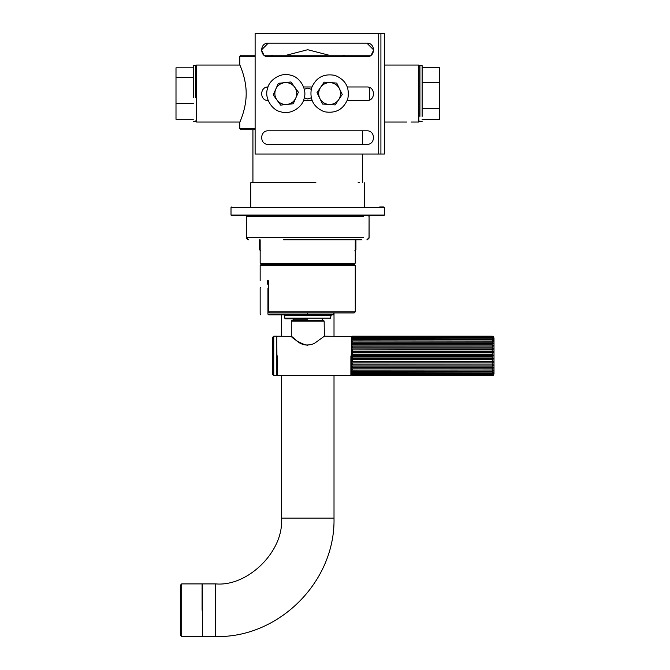<?xml version="1.0" encoding="UTF-8"?>
<svg xmlns="http://www.w3.org/2000/svg" width="670" height="670" viewBox="0 0 670 670"><rect width="100%" height="100%" fill="white"/><g stroke="black" fill="none" stroke-linecap="round" stroke-linejoin="round"><path stroke-width="1" d="M311.165 89.294L307.714 88.072L304.264 89.294L307.714 88.072L311.165 89.294M304.264 97.803L307.714 99.026L311.165 97.803L307.714 99.026L304.264 97.803M265.864 56.288L270.722 56.288L272.774 55.2L263.972 55.2L261.476 49.94L268.268 43.14C259.508 42.771 259.508 57.101 268.268 56.732C259.508 57.101 259.508 42.771 268.268 43.14L366.884 43.14C375.644 42.771 375.644 57.101 366.884 56.732C375.644 57.101 375.644 42.771 366.884 43.14L373.684 49.94L371.188 55.2L342.663 55.2L344.715 56.288L369.287 56.288M255.119 55.2L240.873 55.2L239.776 56.288L255.119 56.288M270.722 56.732L270.722 56.288M344.715 56.288L344.715 56.732M272.774 55.2L342.663 55.2M255.119 128.615L239.776 128.615L239.776 122.367C239.542 122.627 246.259 109.084 246.191 93.549C246.259 78.005 239.542 64.471 239.776 64.73L239.776 56.288M369.572 100.006L369.53 87.51M239.776 128.615L240.873 129.712L255.119 129.712M307.714 182.307L252.925 182.307L307.714 182.307M328.937 55.2L307.714 49.714L286.492 55.2M196.603 121.479L196.603 65.057L239.919 65.057M406.774 122.041L384.421 122.041M419.923 66.154L418.825 65.057L418.825 122.041L411.154 122.041M366.884 56.732L268.268 56.732M268.268 86.974C259.508 86.598 259.508 100.936 268.268 100.559C259.508 100.936 259.508 86.598 268.268 86.974M366.884 100.559C375.644 100.936 375.644 86.598 366.884 86.974C375.644 86.598 375.644 100.936 366.884 100.559L347.228 100.559M312.027 100.559L303.401 100.559M303.569 86.974L311.86 86.974M347.403 86.974L366.884 86.974M268.268 130.801C259.508 130.432 259.508 144.762 268.268 144.393C259.508 144.762 259.508 130.432 268.268 130.801L366.884 130.801C375.644 130.432 375.644 144.762 366.884 144.393L268.268 144.393M366.884 144.393C375.644 144.762 375.644 130.432 366.884 130.801C375.644 130.432 375.644 144.762 366.884 144.393C375.644 144.762 375.644 130.432 366.884 130.801M380.912 154.033L384.421 154.033L384.421 33.5L380.912 33.5L380.912 154.033L255.119 154.033L255.119 33.5L378.717 33.5L378.717 154.033M380.912 33.5L378.717 33.5M280.68 105.115L276.953 100.006C279.507 103.255 282.849 104.738 286.969 104.445L280.68 105.115M273.218 94.897L275.78 89.11C274.239 92.954 274.633 96.581 276.953 100.006L273.218 94.897M275.78 89.11L278.343 83.331L284.633 82.653C280.537 83.239 277.589 85.391 275.78 89.11M284.633 82.653L290.922 81.974L294.649 87.092C292.095 83.834 288.753 82.36 284.633 82.653M294.649 87.092L298.385 92.2L295.822 97.979C297.354 94.143 296.969 90.509 294.649 87.092M295.822 97.979L293.259 103.766L286.969 104.445C291.065 103.858 294.013 101.698 295.822 97.979M304.214 98.013C302.823 107.326 290.244 114.989 281.333 111.957C272.028 110.575 264.357 97.996 267.389 89.085C268.771 79.772 281.358 72.1 290.269 75.132C299.574 76.522 307.245 89.102 304.214 98.013M336.725 83.072L339.489 88.767C337.554 85.115 334.531 83.063 330.419 82.619L336.725 83.072M342.253 94.462L338.702 99.696C340.896 96.195 341.164 92.552 339.489 88.767L342.253 94.462M338.702 99.696L335.151 104.93L328.844 104.478C332.973 104.629 336.265 103.029 338.702 99.696M328.844 104.478L322.53 104.026L319.774 98.331C321.709 101.982 324.732 104.034 328.844 104.478M319.774 98.331L317.01 92.636L320.562 87.401C318.367 90.902 318.099 94.545 319.774 98.331M320.562 87.401L324.113 82.167L330.419 82.619C326.29 82.469 322.999 84.06 320.562 87.401M335.008 75.383C345.628 79.78 349.882 87.628 347.797 98.925C343.4 109.545 335.544 113.799 324.255 111.714C313.635 107.317 309.373 99.462 311.466 88.172C315.863 77.552 323.71 73.29 335.008 75.383M268.268 43.14L261.476 49.94L263.972 55.2M371.188 55.2L373.684 49.94L366.884 43.14M422.117 119.411L439.428 119.411L439.428 108.515L422.117 108.515M422.117 82.653L439.428 82.653L439.428 67.687L422.117 67.687M439.428 82.653L439.428 108.515M422.117 116.387L422.117 65.61L419.923 65.61L419.923 116.387M193.32 103.339L176.001 103.339L176.001 77.611L193.32 77.611M176.001 77.611L176.001 67.821L193.32 67.821M176.001 103.339L176.001 119.277L193.32 119.277M195.506 97.368L195.506 65.61L193.32 65.61L193.32 97.368M248.109 239.835L246.401 238.076M283.427 239.835L361.674 239.835M268.611 309.632L268.611 298.678M268.31 283.996L267.498 283.996L267.498 280.705L268.31 280.705C257.582 280.705 257.582 280.705 268.31 280.705L268.31 298.678M268.31 309.632L268.31 311.826L269.642 312.923L354.179 312.923L269.642 312.923M355.267 265.362L354.614 264.709L260.814 264.709L260.161 265.362L355.267 265.362L355.267 311.826L268.31 311.826M355.267 311.826L354.179 312.923L335.435 312.923M267.498 283.996L268.31 284.649M250.739 206.963L250.739 182.743L315.905 182.743M354.128 263.829L355.267 263.176L260.161 263.176L260.814 263.829L354.128 263.829M215.673 583.905L202.524 583.905L202.524 636.5L215.673 636.5L215.673 583.905C248.202 586.845 284.356 550.69 281.417 518.161L281.417 375.652M181.704 610.202L181.704 636.5L181.704 583.905L180.607 585.002L180.607 635.403L181.704 636.5L202.08 636.5L202.524 636.065M202.524 584.341L202.08 583.905L202.08 610.202M307.714 312.923L307.714 314.841L333.794 314.841L268.737 314.841L267.95 314.18L267.95 288.1L268.737 287.447C258.31 287.447 258.31 287.447 268.737 287.447M307.714 319.875C325.804 319.875 325.804 319.875 307.714 319.875L293.686 319.875L292.597 318.786M307.714 318.124L330.729 318.124L284.708 318.124L285.361 318.786L307.714 318.786M307.714 315.495L330.729 315.495L284.708 315.495L284.047 314.841M268.737 314.841C258.31 314.841 258.31 314.841 268.737 314.841M383.6 206.963L379.656 206.963M384.253 207.616L231.175 207.616L384.421 207.616L384.421 215.07L231.008 215.07L231.669 215.723L383.759 215.723L383.994 215.07M307.714 320.645L291.718 320.645L291.283 321.081L324.154 321.081L323.71 320.645L307.714 320.645M493.765 374.773L492.241 375.652L352.202 375.652L351.549 374.991L352.202 375.602L492.241 375.602L493.765 374.773L493.262 375.326L493.999 373.902L493.999 337.956L493.262 336.533L492.241 336.206L352.202 336.206L351.549 337.035L352.202 336.307L492.241 336.307L493.765 337.286L492.241 336.558L352.202 336.558L351.549 337.772L352.202 336.96L492.241 336.96L493.765 338.048L492.241 337.504L352.202 337.504L351.549 337.906L351.549 339.053L352.202 338.191L492.241 338.191L493.765 339.355L352.202 339.003L351.549 339.263L351.549 340.854L352.202 339.958L492.241 339.958L493.765 341.164L352.202 341.022L351.549 341.122L351.549 343.115L352.202 342.203L492.241 342.203L493.765 343.417L351.549 343.417L351.549 345.753L352.202 344.874L492.241 344.874L493.765 346.055L351.549 346.055M352.202 375.652L351.549 374.991L351.549 336.859L351.549 355.929M493.765 367.637L352.202 367.495L493.765 367.637L492.241 368.843L352.202 368.843L351.549 367.947L351.549 370.041L352.202 370.1L493.765 370.024L492.241 371.239L352.202 371.239L351.549 370.334L351.549 372.059L352.202 372.26L493.765 371.984L492.241 373.165L352.202 373.165L351.549 372.286L351.549 373.575L352.202 373.935L492.241 373.935L493.765 373.458L492.241 374.564L352.202 374.564L351.549 373.734L352.202 375.058L492.241 375.058L493.765 374.396L492.241 375.401L352.202 375.401L351.549 374.647L350.887 375.652L350.887 355.929M493.765 346.055L351.549 346.13L351.549 348.71L352.202 347.881L492.241 347.881L493.765 348.995L492.241 349.472L351.549 349.12L351.549 351.884L352.202 351.13L492.241 351.13L493.765 352.144L492.241 352.805L352.202 352.805L351.549 352.311L351.549 355.184L352.202 354.522L492.241 354.522L493.765 355.41L492.241 356.239L352.202 356.239L351.549 355.619L351.549 358.5L352.202 357.964L492.241 357.964L493.765 358.685L492.241 359.656L352.202 359.656L351.549 358.936L351.549 361.741L492.241 361.339L493.765 361.884L492.241 362.964L352.202 362.964L351.549 362.16L351.549 364.807L493.765 364.899L351.549 364.899M493.765 364.899L492.241 366.055L352.202 366.055L351.549 365.192L351.549 367.604M493.765 361.884L351.549 361.884M493.765 358.685L351.549 358.685M493.765 355.41L351.549 355.41M493.765 352.144L351.549 352.144M493.765 348.995L351.549 348.995M493.765 343.417L351.549 343.434M352.202 336.307L351.549 337.035M324.154 321.081L324.372 336.206L314.247 343.509C307.187 346.29 301.081 345.151 295.939 340.109C285.32 330.142 293.845 342.161 307.714 345.368M277.037 336.859L277.69 336.206L291.283 336.39L291.283 321.081M277.037 374.999L277.69 375.652L277.69 355.929M273.745 375.635L273.745 336.206L272.648 337.303L272.648 374.555L273.745 375.652L277.037 375.435L276.819 336.206L276.819 375.635M368.425 215.723L369.078 216.385L369.036 238.076M260.161 249.692L259.499 249.692L259.499 239.835M355.929 239.835L355.929 249.692L355.267 249.692M363.668 237.641L246.351 237.641L246.351 216.385L363.668 216.385M334.012 375.652L334.012 518.161L281.417 518.161M267.95 288.1C257.69 288.1 257.69 288.1 267.95 288.1M267.95 314.18C257.69 314.18 257.69 314.18 267.95 314.18M492.241 337.504L492.241 338.191M492.241 339.003L492.241 339.958M492.241 341.022L492.241 342.203M492.241 343.492L492.241 344.874M492.241 346.34L492.241 347.881M492.241 349.472L492.241 351.13M492.241 352.805L492.241 354.522M492.241 356.239L492.241 357.964M492.241 359.656L492.241 361.339M492.241 362.964L492.241 364.547M492.241 366.055L492.241 367.495M492.241 368.843L492.241 370.1M492.241 371.239L492.241 372.26M492.241 373.165L492.241 373.935M492.241 374.564L492.241 375.058M352.202 338.191L352.202 337.504M352.202 339.958L352.202 339.003M352.202 342.203L352.202 341.022M352.202 344.874L352.202 343.492M352.202 347.881L352.202 346.34M352.202 351.13L352.202 349.472M352.202 354.522L352.202 352.805M352.202 357.964L352.202 356.239M352.202 361.339L352.202 359.656M352.202 364.547L352.202 362.964M352.202 367.495L352.202 366.055M352.202 370.1L352.202 368.843M352.202 372.26L352.202 371.239M352.202 373.935L352.202 373.165M352.202 375.058L352.202 374.564M252.925 129.712L252.925 182.307M362.503 182.307L362.503 154.033M362.503 144.393L362.503 130.801M195.506 66.154L196.603 65.057M195.506 120.943L196.603 122.041L239.919 122.041M419.923 120.943L418.825 122.041M418.825 65.057L384.421 65.057M419.923 121.488L422.117 121.488M195.506 121.488L193.32 121.488M257.314 182.307L255.999 182.743M359.438 182.743L358.123 182.307M369.078 238.076L367.328 239.835M259.499 249.692L260.597 250.789M355.929 249.692L354.832 250.789M246.351 216.385L247.012 215.723M369.078 216.385L369.078 237.641L366.884 239.835M246.351 237.641L248.545 239.835M260.161 265.362L260.161 280.705M364.698 182.743L364.698 206.963M355.267 239.835L355.267 263.176M260.161 239.835L260.161 263.176M349.355 263.829L349.355 264.709M266.074 263.829L266.074 264.709M281.417 336.206L281.417 314.841M334.012 312.923L334.012 336.206M215.673 636.5C277.748 638.359 335.41 582.548 334.012 518.161M202.08 583.905L181.704 583.905M260.814 314.841L260.161 314.18L260.161 288.1L260.814 287.447M321.742 320.645L322.84 318.786M293.686 319.875L293.686 320.645M330.067 318.786L331.382 314.841M284.708 315.495L284.708 318.124M333.794 314.841L333.794 312.923M231.669 206.963L231.008 207.616L231.008 215.07M383.759 206.963L384.421 207.616L384.421 215.07L383.759 215.723M351.633 336.533L324.372 336.206M277.69 375.652L350.887 375.652M273.745 336.206L276.819 336.206"/></g></svg>
